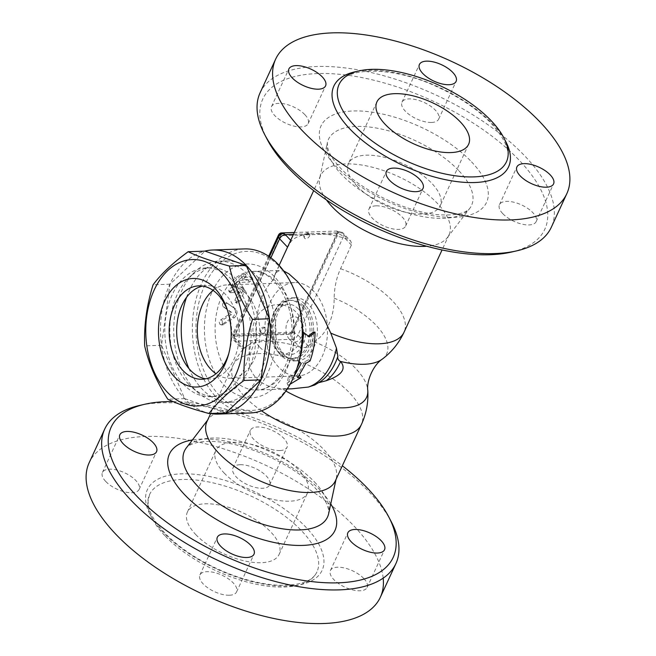 <?xml version="1.0" encoding="UTF-8"?>
<svg xmlns="http://www.w3.org/2000/svg" width="656" height="656" viewBox="0 0 656 656"><rect width="100%" height="100%" fill="white"/><g stroke="black" fill="none" stroke-linecap="round" stroke-linejoin="round"><path stroke-width="0.49" stroke-dasharray="3.28 2.46" d="M295.938 294.659A79.556 53.234 -92 0 0 279.062 266.287A79.556 53.234 -92 0 0 203.237 288.796A79.556 53.234 -92 0 0 225.361 400.972A79.556 53.234 -92 0 0 298.3 363.842M273.536 279.522A59.352 39.713 -92 0 0 257.037 338.496L250.231 343.851A56.195 37.597 -92 0 0 244.565 348.213L243.384 348.984A68.79 30.766 -155.2 0 1 299.661 347.065C303.105 348.024 305.999 347.688 308.345 346.032A56.195 37.597 88 0 1 314.011 341.669C325.925 335.519 334.421 317.135 334.125 298.144A56.195 37.597 88 0 1 340.571 268.698L351.714 244.303L350.739 241.121L347.655 239.087A70.717 31.627 24.8 0 0 313.412 233.634A70.717 31.627 24.8 0 0 291.379 241.014L287.689 247.296L276.791 270.879A56.195 37.597 -92 0 0 273.536 279.522L274.397 275.782L276.619 272.322L278.939 270.748L283.687 270.953M291.854 388.811L281.695 388.541C260.621 388.04 245.213 371.845 250.075 355.298C251.248 350.05 253.569 344.449 257.037 338.496M313.347 332.067A59.352 39.713 88 0 1 311.608 348.992A59.352 39.713 88 0 1 308.582 359.677L304.458 361.973A59.352 39.713 88 0 1 296.594 375.765L299.226 375.675M299.874 375.658L287.074 383.063L288.624 376.044L291.904 375.929A59.352 39.713 -92 0 0 297.111 367.852M301.219 363.49L299.767 362.137A59.352 39.713 -92 0 0 299.767 362.137L297.324 360.062A59.352 39.713 -92 0 0 300.35 349.369A59.352 39.713 -92 0 0 302.088 332.453L307.59 336.618L308.279 336.085M298.947 361.464L297.324 360.062L298.956 361.456M233.06 289.107L229.977 292.543L239.325 292.592L239.752 293.544A59.352 39.713 -92 0 0 236.447 301.317L236.783 303.261L240.194 301.194A59.352 39.713 88 0 1 244.016 292.428L244.27 289.476L242.441 288.788L233.06 289.107L231.814 287.353L241.777 287.057L243.212 288.238L242.982 290.173L238.464 300.489L237.078 302.014L235.479 302.252L234.897 300.243L238.39 291.986L237.989 290.993L228.747 291.043L229.083 288.894L231.814 287.353M239.776 292.756L238.259 291.034L239.752 293.544L238.39 291.986M245.631 277.168L246.148 276.43L241.884 277.299A59.352 39.713 -92 0 0 233.61 285.655L233.347 286.926L237.365 285.524A59.352 39.713 88 0 1 239.948 282.383L249.329 282.064L252.995 279.595L242.712 279.595A59.352 39.713 88 0 1 245.631 277.168L244.844 274.905L245.27 273.962L241.498 274.766L232.47 283.745L232.126 285.007L233.2 285.442L235.053 284.696L238.915 280.342L248.558 280.005L251.158 278.841L252.076 277.709L251.461 277.119L241.802 277.431L244.844 274.905M227.312 303.334C224.541 303.49 223.589 304.876 224.459 307.5L231.748 312.428L231.363 314.609L222.187 320.325L222.45 325.032L234.266 317.799C237.406 314.749 237.923 311.846 235.807 309.099L225.779 302.178L234.208 308.205C236.299 311.075 235.758 314.101 232.601 317.283L221.597 324.663L219.867 324.31L219.26 322.342L219.924 320.456L229.723 313.945L230.125 311.674L222.884 306.524C222.048 303.785 223.015 302.334 225.779 302.178M250.141 412.985A82.082 54.924 88 0 1 192.446 332.83A82.082 54.924 88 0 1 244.532 248.911M210.256 413.477A82.082 54.924 88 0 1 160.556 333.92A82.082 54.924 88 0 1 204.705 251.15M225.861 412.944L184.68 398.627L161.532 345.302L169.961 284.212L205.041 251.133M184.68 398.627L167.805 399.209M161.532 345.302L144.656 345.884M169.961 284.212L153.086 284.786M227.296 309.722A46.724 31.267 88 0 1 227.886 311.272A46.724 31.267 88 0 1 229.272 351.911A46.724 31.267 88 0 1 228.796 353.494M202.614 286.065A46.724 31.267 88 0 1 206.353 285.598A46.724 31.267 88 0 1 239.194 331.231A46.724 31.267 88 0 1 209.543 378.996A46.724 31.267 88 0 1 205.779 378.783M183.787 384.588A64.403 43.091 88 0 1 166.403 313.273A64.403 43.091 88 0 1 205.746 267.935A64.403 43.091 88 0 1 251.018 330.821A64.403 43.091 88 0 1 210.15 396.667A64.403 43.091 88 0 1 183.787 384.588M188.797 384.416A64.403 43.091 88 0 1 188.682 277.906A64.403 43.091 88 0 1 210.756 267.763A64.403 43.091 88 0 1 256.029 330.657A64.403 43.091 88 0 1 215.16 396.495A64.403 43.091 88 0 1 192.446 387.876A64.403 43.091 88 0 1 188.797 384.416M194.545 389.262A70.717 47.322 88 0 1 194.43 272.314A70.717 47.322 88 0 1 218.661 261.17A70.717 47.322 88 0 1 268.37 330.23A70.717 47.322 88 0 1 223.491 402.522A70.717 47.322 88 0 1 198.555 393.067A70.717 47.322 88 0 1 194.545 389.262M186.509 297.389A70.717 47.322 88 0 1 226.164 260.916A70.717 47.322 88 0 1 275.873 329.976A70.717 47.322 88 0 1 231.002 402.267A70.717 47.322 88 0 1 202.048 389.008A70.717 47.322 88 0 1 188.944 368.59M213.085 290.378A46.724 31.267 88 0 1 226.984 284.893A46.724 31.267 88 0 1 246.115 293.658A46.724 31.267 88 0 1 258.718 345.392A46.724 31.267 88 0 1 230.182 378.291A46.724 31.267 88 0 1 215.939 373.772M308.582 359.677L310.067 360.939M299.407 359.652L298.816 361.325M293.675 377.02L293.019 377.872L289.739 377.979L287.886 385.31L290.149 384.203M307.59 336.618L309.279 336.889M291.904 375.929L293.019 377.872M288.624 376.044L289.739 377.979M287.074 383.063L287.886 385.31M296.594 375.765L297.709 377.708M304.458 361.973L305.909 363.326M242.712 279.595L241.802 277.431M239.948 282.383L238.915 280.342M244.565 348.213L234.151 337.258A5.051 2.263 -155.2 0 1 233.315 335.011A5.051 5.051 0 0 0 234.241 340.612L242.843 349.656L243.384 348.984L236.004 341.227A5.051 3.001 -43.6 0 1 234.241 340.612A5.051 3.001 -43.6 0 1 234.151 337.258L270.862 257.8M261.99 333.264L262.49 333.56A3.034 1.796 -43.6 0 1 261.99 333.264L291.371 332.256L336.856 233.823L280.579 235.75L235.094 334.183L261.99 333.264M264.475 333.174A3.034 1.796 -43.6 0 1 262.474 333.56L262.49 333.56M278.972 236.226L233.692 334.232L232.987 333.494A2.526 1.501 136.4 0 0 233.036 335.167A2.526 1.501 136.4 0 0 233.921 335.478L289.255 333.584A2.526 1.501 136.4 0 0 292.076 331.469L337.561 233.044A2.526 1.501 136.4 0 0 337.512 231.363A2.526 1.501 136.4 0 0 336.635 231.051L294.314 232.503M233.921 335.478L234.618 336.216A2.526 1.501 -43.6 0 1 233.733 335.905A2.526 1.501 -43.6 0 1 233.692 334.232M234.618 336.216L289.952 334.322L289.255 333.584M292.076 331.469L292.781 332.207A2.526 1.501 -43.6 0 1 289.952 334.322M292.781 332.207L338.258 233.774L337.561 233.044M336.635 231.051L337.332 231.789A2.526 1.501 -43.6 0 1 338.217 232.101A2.526 1.501 -43.6 0 1 338.258 233.774M337.332 231.789L339.48 231.724A5.051 3.378 88 0 1 341.546 232.667A5.051 3.001 -43.6 0 1 343.318 233.29A5.051 3.001 -43.6 0 1 343.408 236.644A5.051 2.263 24.8 0 0 336.856 233.823A5.051 3.378 88 0 1 339.48 231.724A5.051 5.051 0 0 1 343.318 233.29L350.46 240.801M307.475 234.832A3.034 1.796 -43.6 0 1 309.96 234.741M268.681 256.258L232.987 333.494M261.039 330.517A3.28 1.952 136.4 0 0 261.104 332.69A3.28 1.952 136.4 0 0 263.548 332.74A3.28 1.952 136.4 0 0 265.918 330.345A3.28 1.952 136.4 0 0 265.86 328.172A3.28 1.952 136.4 0 0 263.417 328.123A3.28 1.952 136.4 0 0 261.039 330.517M304.63 236.185A3.28 1.952 136.4 0 0 304.687 238.366A3.28 1.952 136.4 0 0 307.131 238.415A3.28 1.952 136.4 0 0 309.509 236.021A3.28 1.952 136.4 0 0 309.443 233.839A3.28 1.952 136.4 0 0 307.008 233.79A3.28 1.952 136.4 0 0 304.63 236.185M326.426 199.908A70.717 31.627 -155.2 0 1 319.652 178.514A70.717 31.627 -155.2 0 1 320.653 175.488A70.717 31.627 -155.2 0 1 370.624 166.804A70.717 31.627 -155.2 0 1 437.372 203.36A70.717 31.627 -155.2 0 1 449.048 234.815A70.717 31.627 -155.2 0 1 447.4 237.538A70.717 31.627 -155.2 0 1 426.712 246.246M250.075 355.298A64.026 28.634 -155.2 0 1 250.231 343.851M334.125 298.144A64.026 28.634 -155.2 0 1 382.268 359.135L382.259 359.144M319.021 382.596L314.806 384.957M511.344 252.093A155.324 69.47 24.8 0 0 516.756 157.711A155.324 69.47 24.8 0 0 335.487 73.956A155.324 69.47 24.8 0 0 267.123 139.252M376.068 205.828A20.205 9.036 24.8 0 0 368.934 209.141A20.205 9.036 24.8 0 0 383.489 225.82A20.205 9.036 24.8 0 0 405.621 226.09A20.205 9.036 24.8 0 0 397.331 212.954A20.205 9.036 24.8 0 0 376.068 205.828M502.791 213.667A20.205 9.036 24.8 0 0 521.864 224.106A20.205 9.036 24.8 0 0 536.141 221.63A20.205 9.036 24.8 0 0 521.586 204.951A20.205 9.036 24.8 0 0 499.454 204.68A20.205 9.036 24.8 0 0 502.791 213.667M431.533 122.451A20.205 9.036 24.8 0 0 438.667 119.138A20.205 9.036 24.8 0 0 424.112 102.459A20.205 9.036 24.8 0 0 401.989 102.188A20.205 9.036 24.8 0 0 410.279 115.325A20.205 9.036 24.8 0 0 431.533 122.451M304.819 114.611A20.205 9.036 24.8 0 0 285.745 104.173A20.205 9.036 24.8 0 0 271.469 106.657A20.205 9.036 24.8 0 0 286.016 123.328A20.205 9.036 24.8 0 0 308.148 123.607A20.205 9.036 24.8 0 0 304.819 114.611M260.112 92.767A160.376 71.725 -155.2 0 1 435.781 94.931A160.376 71.725 -155.2 0 1 551.286 227.312M356.807 185.927A50.512 22.591 24.8 0 0 404.49 212.044A50.512 22.591 24.8 0 0 440.184 205.836A50.512 22.591 24.8 0 0 403.801 164.139A50.512 22.591 24.8 0 0 348.475 163.459A50.512 22.591 24.8 0 0 356.807 185.927M314.011 341.669A64.026 28.634 -155.2 0 1 367.786 390.468M285.893 391.033A64.026 28.634 -155.2 0 1 281.695 388.541M206.952 421.57A70.717 31.627 -155.2 0 1 208.6 418.848A70.717 31.627 -155.2 0 1 260.137 413.69A70.717 31.627 -155.2 0 1 323.67 449.434A70.717 31.627 -155.2 0 1 336.348 477.871A70.717 31.627 -155.2 0 1 335.347 480.897M173.069 401.579A155.324 69.47 -155.2 0 1 342.334 465.76M279.932 450.549A20.205 9.036 -155.2 0 1 258.669 443.431A20.205 9.036 -155.2 0 1 250.379 430.295A20.205 9.036 -155.2 0 1 257.513 426.982A20.205 9.036 -155.2 0 1 278.775 434.108A20.205 9.036 -155.2 0 1 287.066 447.244A20.205 9.036 -155.2 0 1 279.932 450.549M391.427 522.045A160.376 71.725 24.8 0 0 139.269 405.531M383.178 578.149A160.376 71.725 24.8 0 0 245.631 456.658A160.376 71.725 24.8 0 0 89.175 462.701M105.764 481.479A20.205 9.036 24.8 0 0 124.837 491.918A20.205 9.036 24.8 0 0 139.113 489.442A20.205 9.036 24.8 0 0 124.558 472.763A20.205 9.036 24.8 0 0 102.426 472.484A20.205 9.036 24.8 0 0 105.764 481.479M240.08 464.719A20.205 9.036 24.8 0 0 232.946 468.023A20.205 9.036 24.8 0 0 247.501 484.702A20.205 9.036 24.8 0 0 269.632 484.973A20.205 9.036 24.8 0 0 261.342 471.836A20.205 9.036 24.8 0 0 240.08 464.719M363.76 578.477A20.205 9.036 24.8 0 0 344.687 568.03A20.205 9.036 24.8 0 0 330.411 570.515A20.205 9.036 24.8 0 0 344.966 587.194A20.205 9.036 24.8 0 0 367.098 587.464A20.205 9.036 24.8 0 0 363.76 578.477M229.444 595.23A20.205 9.036 24.8 0 0 236.578 591.925A20.205 9.036 24.8 0 0 222.031 575.246A20.205 9.036 24.8 0 0 199.9 574.976A20.205 9.036 24.8 0 0 208.19 588.112A20.205 9.036 24.8 0 0 229.444 595.23M164.779 535.599A92.184 41.23 -155.2 0 1 149.56 494.591A92.184 41.23 -155.2 0 1 250.543 495.829A92.184 41.23 -155.2 0 1 316.93 571.925A92.184 41.23 -155.2 0 1 251.797 583.25A92.184 41.23 -155.2 0 1 164.779 535.599M195.734 534.542A50.512 22.591 24.8 0 0 243.409 560.65A50.512 22.591 24.8 0 0 279.103 554.443A50.512 22.591 24.8 0 0 242.72 512.746A50.512 22.591 24.8 0 0 187.395 512.065A50.512 22.591 24.8 0 0 195.734 534.542M224.155 473.017A50.512 22.591 24.8 0 0 271.838 499.134A50.512 22.591 24.8 0 0 307.525 492.927A50.512 22.591 24.8 0 0 271.149 451.23A50.512 22.591 24.8 0 0 215.816 450.549A50.512 22.591 24.8 0 0 224.155 473.017M313.781 291.338A46.724 31.267 -92 0 0 294.651 282.58A46.724 31.267 -92 0 0 265.008 330.345A46.724 31.267 -92 0 0 297.849 375.978A46.724 31.267 -92 0 0 326.393 343.08A46.724 31.267 -92 0 0 313.781 291.338M308.099 303.646A31.57 21.123 -92 0 0 295.175 297.726A31.57 21.123 -92 0 0 275.135 330.001A31.57 21.123 -92 0 0 297.332 360.833A31.57 21.123 -92 0 0 316.618 338.603A31.57 21.123 -92 0 0 308.099 303.646M304.343 303.769A31.57 21.123 -92 0 0 291.42 297.857A31.57 21.123 -92 0 0 271.387 330.124A31.57 21.123 -92 0 0 293.576 360.956A31.57 21.123 -92 0 0 312.863 338.734A31.57 21.123 -92 0 0 304.343 303.769M303.4 305.827A29.044 19.434 -92 0 0 291.51 300.374A29.044 19.434 -92 0 0 273.076 330.066A29.044 19.434 -92 0 0 293.494 358.43A29.044 19.434 -92 0 0 311.231 337.988A29.044 19.434 -92 0 0 303.4 305.827M212.093 291.854A66.928 44.788 88 0 1 289.526 303.343A66.928 44.788 88 0 1 246.033 397.462A66.928 44.788 88 0 1 212.093 291.854M221.925 296.077A59.352 39.713 -92 0 0 220.227 358.381A59.352 39.713 -92 0 0 256.873 390.008A59.352 39.713 -92 0 0 292.847 349.632A59.352 39.713 -92 0 0 252.814 271.379A59.352 39.713 -92 0 0 221.925 296.077M224.459 307.5L222.884 306.524M235.807 309.099L234.208 308.205M234.266 317.799L232.601 317.283M223.516 324.761L221.826 324.523M222.187 320.325L220.514 319.89M231.363 314.609L229.723 313.945M231.748 312.428L230.125 311.674M241.884 277.299L241.088 275.036M252.093 279.276L251.174 277.111M249.329 282.064L248.296 280.022M237.365 285.524L236.217 283.622M233.61 285.655L232.47 283.745M230.879 292.879L229.543 291.28M242.441 288.788L241.195 287.033M244.016 292.428L242.679 290.829M240.194 301.194L238.694 299.964M236.447 301.317L234.946 300.095M269.452 256.791L233.315 335.011A5.051 2.263 -155.2 0 1 235.094 334.183A5.051 3.378 -92 0 0 236.004 341.227L292.281 339.308A5.051 3.378 88 0 1 291.371 332.256A5.051 2.263 -155.2 0 1 297.922 335.077A5.051 3.001 -43.6 0 1 292.281 339.308L299.661 347.065M283.203 233.651A5.051 3.378 -92 0 0 280.579 235.75A5.051 2.263 24.8 0 0 278.792 236.578M293.478 234.315L341.546 232.667L347.655 239.087M291.379 241.014L290.706 240.309M351.46 245.114L343.408 236.644L297.922 335.077L308.345 346.032M275.02 274.511A70.717 31.627 -155.2 0 1 275.651 272.896A70.717 31.627 -155.2 0 1 276.791 270.879M340.571 268.698A70.717 31.627 -155.2 0 1 392.37 300.76A70.717 31.627 -155.2 0 1 404.039 332.223M318.316 382.989L320.915 381.3A57.982 38.794 88 0 1 317.512 383.465M458.511 170.38A78.794 35.235 24.8 0 0 380.587 128.855A78.794 35.235 24.8 0 0 327.352 142.696A78.794 35.235 24.8 0 0 385.211 204.369A78.794 35.235 24.8 0 0 469.68 208.469A78.794 35.235 24.8 0 0 458.511 170.38M471.516 161.827A91.176 40.779 -155.2 0 1 413.739 211.347A91.176 40.779 -155.2 0 1 326.155 119.253A91.176 40.779 -155.2 0 1 471.516 161.827M504.825 139.835A96.227 43.034 24.8 0 0 356.839 71.455M261.506 410.795A70.717 31.627 -155.2 0 1 244.68 396.634A70.717 31.627 -155.2 0 1 233.011 365.179A70.717 31.627 -155.2 0 1 282.974 356.487A70.717 31.627 -155.2 0 1 349.73 393.042A70.717 31.627 -155.2 0 1 361.399 424.498M314.527 481.996A78.794 35.235 -155.2 0 1 328.648 513.689L328.558 509.433L327.073 504.784C325.081 499.97 321.219 494.501 315.503 488.376C295.462 465.793 245.984 441.996 211.888 441.439C204.516 441.267 198.596 441.906 194.119 443.349C189.773 444.899 187.173 446.424 186.32 447.917A78.794 35.235 -155.2 0 1 243.737 442.177A78.794 35.235 -155.2 0 1 314.527 481.996M330.755 503.874A91.176 40.779 24.8 0 0 319.915 489.925A91.176 40.779 24.8 0 0 192.421 439.955M163.295 532.418A96.227 43.034 -155.2 0 1 224.278 480.151A96.227 43.034 -155.2 0 1 316.717 577.354A96.227 43.034 -155.2 0 1 163.295 532.418M301.506 305.885A29.044 19.434 -92 0 0 289.616 300.44A29.044 19.434 -92 0 0 271.182 330.132A29.044 19.434 -92 0 0 291.6 358.496A29.044 19.434 -92 0 0 309.345 338.053A29.044 19.434 -92 0 0 301.506 305.885M298.455 309.017A25.256 16.9 -92 0 0 272.117 327.024A25.256 16.9 -92 0 0 296.373 352.534A25.256 16.9 -92 0 0 298.455 309.017M289.657 339.595A12.628 8.446 -92 0 0 302.834 330.591A12.628 8.446 -92 0 0 290.698 317.84A12.628 8.446 -92 0 0 289.657 339.595M287.287 388.975L256.873 390.008C274.733 390.943 293.986 362.128 292.01 329.009C291.436 296.233 270.452 269.28 252.814 271.379L280.645 270.428M227.886 311.272L226.705 308.017M229.272 351.911L228.321 355.24M202.04 379.25L209.543 378.996M198.85 285.86L206.353 285.598M210.15 396.667L215.16 396.495M205.746 267.935L210.756 267.763M192.446 387.876L198.555 393.067M188.682 277.906L194.43 272.314M223.491 402.522L231.002 402.267M218.661 261.17L226.164 260.916M230.445 305.458L227.345 303.302M222.45 325.032L220.769 324.802M245.401 274.118L246.148 276.43M252.06 277.431L252.995 279.595M232.175 285.098L233.347 286.926M229.977 292.543L228.665 290.952M244.27 289.476L242.966 287.713M236.783 303.261L235.283 302.137M233.733 335.905L233.036 335.167M338.217 232.101L337.512 231.363M261.104 332.69C258.12 330.46 262.367 324.941 265.86 328.172M309.443 233.839A3.28 3.28 0 0 0 304.802 233.725A3.28 3.28 0 0 0 304.687 238.366M320.653 175.488L313.666 190.625M279.128 265.368L275.651 272.896A70.717 70.717 0 0 0 274.397 275.782M449.048 234.815L442.054 249.952M447.4 237.538L469.68 208.469C468.187 210.355 465.522 211.896 461.685 213.093C457.15 214.52 451.18 215.135 443.759 214.938C411.738 214.733 360.398 191.216 338.98 166.37C334.076 160.859 330.731 155.939 328.927 151.602L327.442 146.952L327.352 142.696L319.652 178.514M506.44 161.794C510.926 152.258 505.628 139.22 490.532 122.672C477.183 109.117 459.84 97.375 438.503 87.453C393.362 65.657 344.482 66.928 339.07 84.46M368.934 209.141L386.368 171.413M405.621 226.09L423.054 188.362M536.141 221.63L553.574 183.893M499.454 204.68L516.887 166.944M438.667 119.138L456.1 81.41M401.989 102.188L419.422 64.46M271.469 106.657L288.902 68.921M308.148 123.607L325.581 85.87M376.897 101.942L348.475 163.459M468.605 144.312L440.184 205.836M243.015 349.402A70.717 70.717 0 0 0 233.011 365.179L210.658 413.551M208.6 418.848L207.616 420.127M336.348 477.871L336.011 479.454M149.56 494.591L148.1 500.93L148.223 504.038C149.142 512.467 154.636 522.094 164.705 532.918C177.612 546.292 194.529 557.985 215.463 567.989C237.103 578.026 257.546 583.758 276.799 585.16C299.202 585.947 312.576 581.528 316.93 571.925M236.578 591.925L254.011 554.197M199.9 574.976L217.333 537.239M367.098 587.464L384.531 549.728M330.411 570.515L347.852 532.779M269.632 484.973L287.066 447.244M232.946 468.023L250.379 430.295M139.113 489.442L156.546 451.705M102.426 472.484L119.859 434.756M279.103 554.443L307.525 492.927M187.395 512.065L215.816 450.549M294.651 282.58L226.984 284.893M297.849 375.978L230.182 378.291M295.175 297.726L291.42 297.857M297.332 360.833L293.576 360.956M291.51 300.374L289.616 300.44C266.418 300.03 261.072 355.667 291.6 358.496L293.494 358.43M259.85 347.303A25.256 25.256 0 0 0 302.375 337.045A25.256 25.256 0 0 0 272.232 305.343A25.256 25.256 0 0 0 259.85 347.303"/><path stroke-width="0.98" d="M297.988 364.949L298.3 363.842A79.556 53.234 -92 0 0 295.938 294.659L295.544 293.568A82.082 54.924 88 0 1 297.988 364.949A82.082 54.924 88 0 1 250.141 412.985L218.259 414.075A82.082 54.924 88 0 1 210.256 413.477M283.687 270.953L288.902 273.839L297.521 281.563L308.263 294.306L316.594 306.204L324.187 318.988L330.772 333.133L336.462 348.139L337.865 356.421A57.982 38.794 88 0 1 320.915 381.3L314.806 384.957L308.353 387.056L291.854 388.811M299.226 375.675L299.874 375.658L300.997 377.594L297.709 377.708L305.909 363.326L310.067 360.939C313.314 352.018 314.97 342.424 315.036 332.149L309.279 336.889L303.777 332.535L301.375 352.838L299.407 359.652M297.111 367.852A59.352 39.713 -92 0 0 299.751 362.169M308.279 336.085L313.347 332.067L315.036 332.149M204.705 251.15A82.082 54.924 88 0 1 212.642 250.002L244.532 248.911A82.082 54.924 88 0 1 278.136 264.302A82.082 54.924 88 0 1 295.544 293.568M212.642 250.002A82.082 54.924 88 0 1 246.246 265.393A82.082 54.924 88 0 1 268.394 356.29A82.082 54.924 88 0 1 218.259 414.075M188.165 251.715L205.041 251.133L246.221 265.45L269.37 318.775L260.94 379.873L225.861 412.944L208.985 413.526C191.667 408.877 177.948 404.104 167.805 399.209C156.505 381.554 148.781 363.777 144.656 345.884C143.877 325.638 146.69 305.278 153.086 284.786C161.196 273.888 172.889 262.859 188.165 251.715C198.301 256.611 212.027 261.383 229.346 266.033C233.47 283.925 241.187 301.703 252.494 319.357C246.098 339.841 243.286 360.201 244.065 380.447C228.78 391.591 217.087 402.62 208.985 413.526M246.221 265.45L229.346 266.033M167.337 392.214A73.242 49.011 -92 0 0 243.737 340.005A73.242 49.011 -92 0 0 173.373 266.016A73.242 49.011 -92 0 0 167.337 392.214M269.37 318.775L252.494 319.357M260.94 379.873L244.065 380.447M174.447 376.831A54.3 36.334 88 0 1 170.339 291.592A54.3 36.334 88 0 1 226.705 308.017A54.3 36.334 88 0 1 228.321 355.24A54.3 36.334 88 0 1 174.447 376.831M228.796 353.494A46.724 31.267 88 0 1 202.04 379.25A46.724 31.267 88 0 1 182.917 370.492A46.724 31.267 88 0 1 170.306 318.75A46.724 31.267 88 0 1 198.85 285.86A46.724 31.267 88 0 1 227.296 309.722M205.779 378.783A46.724 31.267 88 0 1 190.42 370.23A46.724 31.267 88 0 1 177.358 321.202A46.724 31.267 88 0 1 202.614 286.065M188.944 368.59A70.717 47.322 88 0 1 186.509 297.389M215.939 373.772A46.724 31.267 88 0 1 211.052 369.525A46.724 31.267 88 0 1 213.085 290.378M298.956 361.456L301.219 363.49L293.675 377.02M290.149 384.203L300.997 377.594M302.49 332.469L303.777 332.535M278.472 235.061L279.169 235.799A2.526 1.501 -43.6 0 1 281.998 233.684L281.293 232.946A2.526 1.501 136.4 0 0 278.472 235.061L268.681 256.258M279.169 235.799L278.972 236.226M270.862 257.8L279.628 238.825A5.051 3.001 -43.6 0 1 285.278 234.594A5.051 3.378 -92 0 0 283.203 233.651L281.998 233.684M294.314 232.503L281.293 232.946M426.712 246.246A70.717 31.627 -155.2 0 1 326.426 199.908M337.865 356.421C337.422 358.455 338.184 360.087 340.152 361.333L340.595 361.472A58.007 38.811 88 0 1 326.237 380.718L319.021 382.596M442.054 249.952L404.039 332.223A70.717 70.717 0 0 1 382.268 359.135L382.268 359.135A64.026 28.634 -155.2 0 1 340.152 361.333M340.595 361.472C346.581 368.975 341.801 375.396 326.237 380.718M264.573 134.341L267.123 139.252A155.324 69.47 24.8 0 0 288.443 168.084A155.324 69.47 24.8 0 0 511.344 252.093L516.731 250.854A160.376 71.725 -155.2 0 1 286.582 164.115A160.376 71.725 -155.2 0 1 264.573 134.341A160.376 71.725 -155.2 0 1 260.112 92.767L275.651 59.138A160.376 71.725 -155.2 0 1 451.32 61.295A160.376 71.725 -155.2 0 1 566.825 193.676A160.376 71.725 -155.2 0 1 453.509 213.38A160.376 71.725 -155.2 0 1 302.121 130.478A160.376 71.725 -155.2 0 1 275.651 59.138M566.825 193.676L551.286 227.312A160.376 71.725 -155.2 0 1 516.731 250.854M292.24 77.908A20.205 9.036 -155.2 0 1 288.902 68.921A20.205 9.036 -155.2 0 1 303.179 66.436A20.205 9.036 -155.2 0 1 322.252 76.883A20.205 9.036 -155.2 0 1 325.581 85.87A20.205 9.036 -155.2 0 1 311.313 88.355A20.205 9.036 -155.2 0 1 292.24 77.908M426.556 61.147A20.205 9.036 -155.2 0 1 447.81 68.273A20.205 9.036 -155.2 0 1 456.1 81.41A20.205 9.036 -155.2 0 1 448.966 84.714A20.205 9.036 -155.2 0 1 427.712 77.597A20.205 9.036 -155.2 0 1 419.422 64.46A20.205 9.036 -155.2 0 1 426.556 61.147M550.236 174.906A20.205 9.036 -155.2 0 1 553.574 183.893A20.205 9.036 -155.2 0 1 539.298 186.378A20.205 9.036 -155.2 0 1 520.224 175.931A20.205 9.036 -155.2 0 1 516.887 166.944A20.205 9.036 -155.2 0 1 531.163 164.467A20.205 9.036 -155.2 0 1 550.236 174.906M415.92 191.667A20.205 9.036 -155.2 0 1 394.658 184.549A20.205 9.036 -155.2 0 1 386.368 171.413A20.205 9.036 -155.2 0 1 393.51 168.1A20.205 9.036 -155.2 0 1 414.764 175.226A20.205 9.036 -155.2 0 1 423.054 188.362A20.205 9.036 -155.2 0 1 415.92 191.667M354.289 125.468A92.184 41.23 24.8 0 0 441.299 173.118A92.184 41.23 24.8 0 0 506.44 161.794A92.184 41.23 24.8 0 0 440.045 85.698A92.184 41.23 24.8 0 0 339.07 84.46A92.184 41.23 24.8 0 0 354.289 125.468M385.236 124.41A50.512 22.591 -155.2 0 1 376.897 101.942A50.512 22.591 -155.2 0 1 432.23 102.623A50.512 22.591 -155.2 0 1 468.605 144.312A50.512 22.591 -155.2 0 1 432.919 150.519A50.512 22.591 -155.2 0 1 385.236 124.41M382.268 359.135C373.74 364.605 366.425 380.447 367.786 390.476A64.026 28.634 -155.2 0 1 367.786 390.476L367.786 390.476A64.026 28.634 -155.2 0 1 285.893 391.033M261.506 410.795A70.717 31.627 -155.2 0 0 361.399 424.498L335.347 480.897A70.717 31.627 -155.2 0 1 257.882 479.938A70.717 31.627 -155.2 0 1 206.952 421.57L210.658 413.551M342.334 465.76A155.324 69.47 -155.2 0 1 388.877 517.133A155.324 69.47 -155.2 0 1 318.767 582.29A155.324 69.47 -155.2 0 1 136.833 496.19A155.324 69.47 -155.2 0 1 144.656 404.285A155.324 69.47 -155.2 0 1 173.069 401.579M224.467 533.935A20.205 9.036 -155.2 0 1 245.729 541.061A20.205 9.036 -155.2 0 1 254.011 554.197A20.205 9.036 -155.2 0 1 246.877 557.502A20.205 9.036 -155.2 0 1 225.623 550.384A20.205 9.036 -155.2 0 1 217.333 537.239A20.205 9.036 -155.2 0 1 224.467 533.935M351.181 541.766A20.205 9.036 -155.2 0 1 347.852 532.779A20.205 9.036 -155.2 0 1 362.128 530.294A20.205 9.036 -155.2 0 1 381.202 540.741A20.205 9.036 -155.2 0 1 384.531 549.728A20.205 9.036 -155.2 0 1 370.255 552.213A20.205 9.036 -155.2 0 1 351.181 541.766M153.209 442.718A20.205 9.036 -155.2 0 1 156.546 451.705A20.205 9.036 -155.2 0 1 142.27 454.19A20.205 9.036 -155.2 0 1 123.197 443.743A20.205 9.036 -155.2 0 1 119.859 434.756A20.205 9.036 -155.2 0 1 134.136 432.271A20.205 9.036 -155.2 0 1 153.209 442.718M144.656 404.285L139.269 405.531A160.376 71.725 24.8 0 0 104.714 429.073A160.376 71.725 24.8 0 0 131.192 500.421A160.376 71.725 24.8 0 0 282.572 583.315A160.376 71.725 24.8 0 0 395.888 563.619A160.376 71.725 24.8 0 0 391.427 522.045L388.877 517.133M104.714 429.073L89.175 462.701A160.376 71.725 24.8 0 0 115.645 534.05A160.376 71.725 24.8 0 0 267.033 616.952A160.376 71.725 24.8 0 0 380.349 597.247A160.376 71.725 24.8 0 0 383.178 578.149M336.462 348.139A59.352 39.713 88 0 1 308.353 387.056M283.203 233.651A5.051 5.051 0 0 0 278.792 236.578A5.051 2.263 24.8 0 0 279.628 238.825L287.541 247.148M290.706 240.309L285.278 234.594L293.478 234.315M404.039 332.223A70.717 31.627 -155.2 0 1 330.772 333.133M356.839 71.455A96.227 43.034 24.8 0 0 349.771 128.855A96.227 43.034 24.8 0 0 463.923 182.311A96.227 43.034 24.8 0 0 504.825 139.835M336.011 479.454L328.648 513.689A78.794 35.235 -155.2 0 1 241.228 515.985A78.794 35.235 -155.2 0 1 186.32 447.917L207.616 420.127M192.421 439.955A91.176 40.779 24.8 0 0 184.902 494.993A91.176 40.779 24.8 0 0 293.724 545.275A91.176 40.779 24.8 0 0 330.755 503.874M287.287 388.975L292.33 388.795M298.947 361.464L300.333 362.694M278.792 236.578L269.452 256.791M313.666 190.625L279.128 265.368M361.399 424.498A70.717 70.717 0 0 0 367.786 390.476M380.349 597.247L395.888 563.619"/></g></svg>

